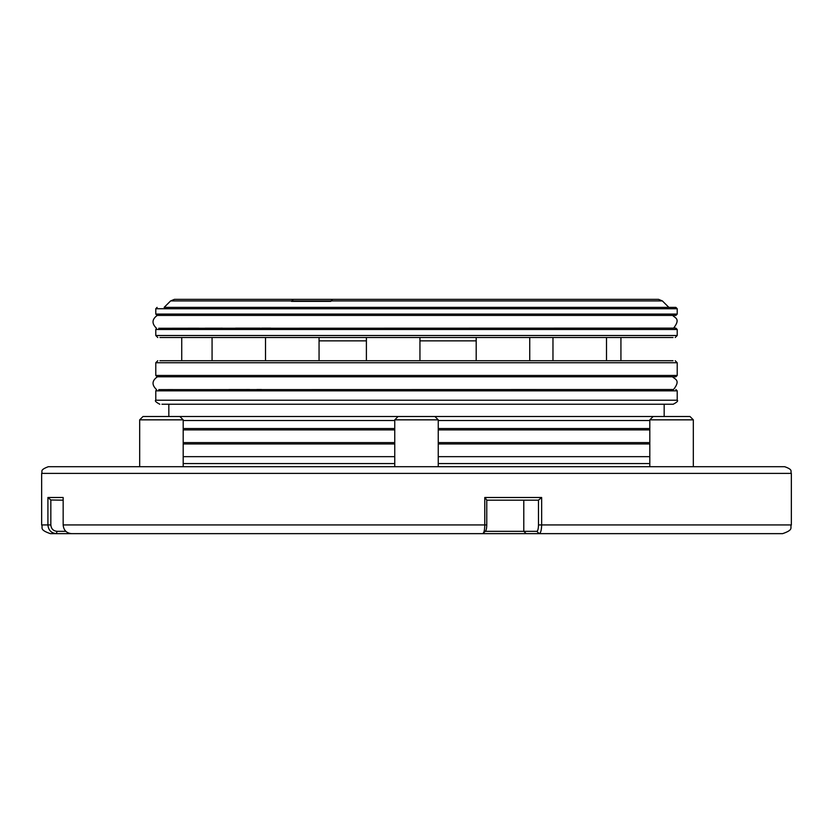 <?xml version="1.0" encoding="UTF-8"?>
<svg xmlns="http://www.w3.org/2000/svg" width="833" height="833" viewBox="0 0 833 833"><rect width="100%" height="100%" fill="white"/><g stroke="black" fill="none" stroke-linecap="round" stroke-linejoin="round"><path stroke-width="1.25" d="M179.845 416.5L183.187 419.842L139.684 419.842L143.026 416.5L434.909 416.5L438.252 419.842L394.748 419.842L394.748 466.699M434.909 416.5L689.974 416.5L693.316 419.842L649.813 419.842L649.813 466.699M271.412 299.359L316.04 299.359M673.043 337.511L159.957 337.511M270.735 328.15L261.614 328.15M260.188 328.15L235.541 328.171M222.484 328.192L205.085 328.212M198.931 328.223L161.685 328.275M158.707 328.275L675.886 328.14L677.219 329.483L155.781 329.483L156.521 328.285C151.627 323.631 151.866 319.341 157.239 315.426L675.886 315.426L677.219 314.083L155.781 314.083L157.114 315.426M673.71 328.14L673.616 328.14C680.957 318.581 674.834 317.977 672.668 315.426M332.659 299.359L658.601 299.359L662.391 300.932L331.024 300.932L332.659 299.359M170.609 300.932L174.399 299.359L293.351 299.359L291.727 300.932L170.609 300.932L164.143 307.387L675.886 307.387L668.857 307.387L662.391 300.932M366.395 360.72L366.395 337.511M419.947 360.72L419.947 337.511M112.611 533.641L56.384 533.641C51.209 533.099 48.387 530.204 47.918 524.936L47.918 497.499L63.162 497.499L63.162 524.936C63.62 530.194 66.411 533.099 71.534 533.641L482.703 533.641C483.973 533.099 484.671 530.204 484.785 524.936L484.785 497.499L541.648 497.499L541.648 524.936C541.523 530.194 540.711 533.099 539.222 533.641L482.703 533.641L485.504 531.131M438.252 456.661L649.813 456.661M416.5 466.699L784.655 466.699C793.807 469.885 790.069 471.416 791.35 473.394L41.65 473.394C42.972 471.593 38.901 470.197 48.345 466.699L416.5 466.699M649.813 429.89L438.252 429.89M438.252 442.604L649.813 442.604M485.306 531.329L536.827 531.329L539.222 533.641L782.645 533.641C794.474 529.58 789.674 527.581 791.35 524.936L791.35 473.394M159.957 360.72L673.043 360.72M677.219 375.454L677.219 362.73L155.781 362.73L155.781 375.454L677.219 375.454L675.886 376.787L157.437 376.787C151.877 380.629 151.585 384.908 156.562 389.625L155.781 390.844L155.781 400.215L677.219 400.215C678.364 400.881 677.031 402.224 673.21 404.234L161.946 404.234M158.749 389.625L673.553 389.511C681.061 379.91 674.709 379.223 672.481 376.787M671.054 404.234L673.21 404.234M261.489 389.511L256.803 389.521M249.754 389.521L228.867 389.542M172.868 389.605L161.029 389.625M541.648 497.499L538.441 500.175L486.764 500.175M536.827 531.329C537.837 530.954 538.389 528.82 538.482 524.936L538.482 499.998M484.785 497.499L486.764 499.998L486.764 524.936C486.659 528.83 486.108 530.954 485.098 531.329M63.162 500.175L50.834 499.998L50.834 524.936C51.209 528.83 53.27 530.954 57.029 531.329L65.849 531.329M47.918 497.499L50.834 499.998M56.384 533.641L50.355 533.641L56.384 533.641L57.029 531.329M161.435 533.641L201.93 533.641M183.187 442.604L394.748 442.604M394.748 429.89L183.187 429.89M183.187 456.661L394.748 456.661M212.071 360.72L212.071 337.511L181.729 337.511L181.729 360.72M291.727 300.932L331.024 300.932M479.204 299.359L416.927 299.359M369.404 299.359L293.351 299.359M330.836 301.369L291.54 301.369M438.252 463.575L649.813 463.575M183.187 463.575L394.748 463.575M677.219 314.083L677.219 308.731L155.781 308.731L157.114 307.387M155.781 329.483L155.781 335.501L677.219 335.501L675.209 337.511M476.195 340.864L419.947 340.864M366.395 340.864L319.06 340.864M63.162 524.936L486.764 524.936M538.482 524.936L791.35 524.936M649.813 443.947L438.252 443.947M438.252 428.547L649.813 428.547M649.813 420.519L438.252 420.519M523.79 500.175L523.79 531.329L526.185 533.641M677.219 400.215L677.219 390.844L155.781 390.844M41.65 473.394L41.65 524.936L50.834 524.936M394.748 443.947L183.187 443.947M183.187 428.547L394.748 428.547M394.748 420.519L183.187 420.519M438.252 419.842L438.252 466.699M693.316 419.842L693.316 466.699M183.187 419.842L183.187 466.699M677.219 329.483L677.219 335.501M677.219 308.731L675.886 307.387M552.966 360.72L552.966 337.511M476.195 360.72L476.195 337.511M319.06 360.72L319.06 337.511M664.172 416.5L664.172 404.234M155.781 362.73L157.791 360.72M155.781 375.454L157.114 376.787M155.781 400.215C154.605 400.84 155.948 402.183 159.79 404.234M677.219 390.844L675.886 389.511M677.219 362.73L675.209 360.72M41.65 524.936C43.326 527.581 38.526 529.58 50.355 533.641M168.828 416.5L168.828 404.234M265.508 360.72L265.508 337.511M529.736 360.72L529.736 337.511M606.507 360.72L606.507 337.511M620.929 360.72L620.929 337.511M155.781 335.501L157.791 337.511M155.781 308.731L155.781 314.083M139.684 419.842L139.684 466.699M653.155 416.5L649.813 419.842M398.091 416.5L394.748 419.842"/></g></svg>
